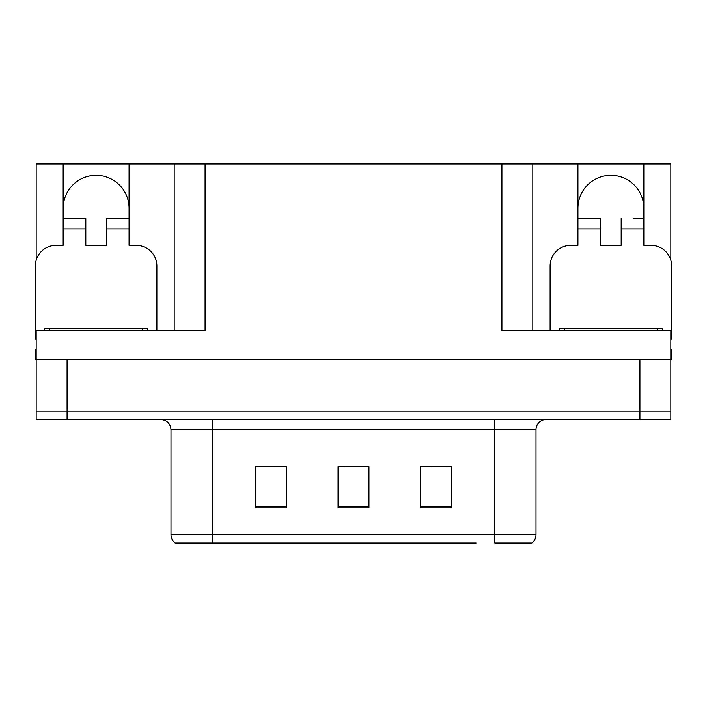 <?xml version="1.0" encoding="UTF-8"?>
<svg xmlns="http://www.w3.org/2000/svg" width="707" height="707" viewBox="0 0 707 707"><rect width="100%" height="100%" fill="white"/><g stroke="black" fill="none" stroke-linecap="round" stroke-linejoin="round"><path stroke-width="1.06" d="M63.162 208.273A32.955 32.955 0 0 1 96.117 175.318A32.955 32.955 0 0 1 129.072 208.273M36.172 339.095A20.6 20.6 0 0 0 35.35 339.077L35.35 265.956A20.6 20.6 0 0 1 55.95 245.356L63.162 245.356L63.162 228.874L85.821 228.874L85.821 245.356L106.412 245.356L106.412 228.874L129.072 228.874L129.072 163.989L501.917 163.989L501.917 330.841L670.828 330.841L670.828 359.677L36.172 359.677L36.172 411.174L67.077 411.174L36.172 411.174L36.172 419.419L67.077 419.419L67.077 411.174L639.923 411.174L67.077 411.174L67.077 359.677M36.172 349.382L35.35 349.382L35.35 359.677L36.172 359.677L36.172 330.841L205.083 330.841L205.083 163.989M85.821 228.874L85.821 218.578L63.162 218.578L63.162 163.989L36.172 163.989L36.172 260.185M67.077 419.419L670.828 419.419L670.828 411.174L639.923 411.174L670.828 411.174L670.828 359.677L671.65 359.677L671.65 349.382L670.828 349.382M550.117 330.841L550.117 265.956A20.6 20.6 0 0 1 570.717 245.356L577.928 245.356L577.928 228.874L600.588 228.874L600.588 245.356L621.179 245.356L621.179 228.874L643.838 228.874L643.838 163.989L670.828 163.989L670.828 260.185M174.187 163.989L174.187 330.841M501.917 163.989L532.813 163.989L532.813 330.841M532.813 163.989L577.928 163.989L577.928 228.874M643.838 163.989L577.928 163.989M63.162 163.989L129.072 163.989M643.838 208.273A32.955 32.955 0 0 0 610.883 175.318A32.955 32.955 0 0 0 577.928 208.273M531.319 543.011L494.812 543.011L494.812 534.766L536.003 534.766L536.003 429.715A10.296 10.296 0 0 1 546.308 419.419M476.067 543.011L175.115 543.011A10.296 10.296 0 0 1 170.997 534.766L170.997 429.715C170.387 423.458 166.949 420.029 160.692 419.419M451.349 507.891L451.349 466.691L420.444 466.691L420.444 507.891L451.349 507.891M286.556 507.891L286.556 466.691L255.651 466.691L255.651 507.891L286.556 507.891M368.948 507.891L368.948 466.691L338.052 466.691L338.052 507.891L368.948 507.891M494.812 543.011L527.767 543.011M170.997 534.766L212.188 534.766L212.188 543.011L198.473 543.011M260.185 466.903L275.633 466.903M431.367 466.903L446.815 466.903M345.776 466.903L361.224 466.903M129.072 228.874L129.072 245.356L136.283 245.356A20.6 20.6 0 0 1 156.883 265.956L156.883 330.841M129.072 218.578L106.412 218.578L106.412 228.874M63.162 218.578L63.162 228.874M600.588 228.874L600.588 218.578L577.928 218.578M643.838 228.874L643.838 245.356L651.05 245.356A20.6 20.6 0 0 1 671.65 265.956L671.65 339.077A20.6 20.6 0 0 0 670.828 339.095M643.838 218.578L633.454 218.578M621.179 218.578L621.179 228.874M588.312 218.578L600.588 218.578M44.621 330.841L44.621 328.782L147.613 328.782L147.613 330.841M559.387 330.841L559.387 328.782L662.379 328.782L662.379 330.841M639.923 359.677L639.923 419.419M494.812 419.419L494.812 429.715L170.997 429.715M536.003 429.715L494.812 429.715L494.812 534.766L212.188 534.766L212.188 419.419M368.948 506.459L338.052 506.459M286.556 506.459L255.651 506.459M451.349 506.459L420.444 506.459M49.773 328.782L49.773 330.841M142.46 328.782L142.46 330.841M564.539 328.782L564.539 330.841M657.227 328.782L657.227 330.841M531.885 543.011C534.554 540.908 535.924 538.16 536.003 534.766"/></g></svg>
